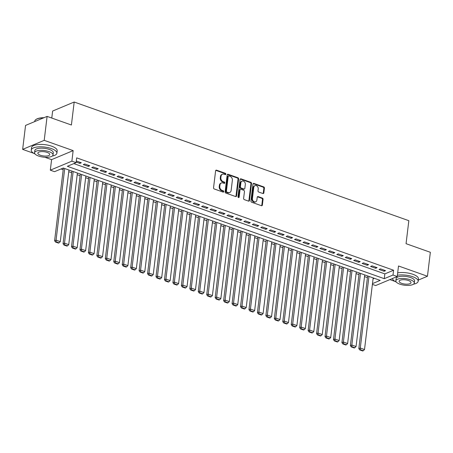 <?xml version="1.0" encoding="UTF-8"?>
<svg xmlns="http://www.w3.org/2000/svg" width="453" height="453" viewBox="0 0 453 453"><rect width="100%" height="100%" fill="white"/><g stroke="black" fill="none" stroke-linecap="round" stroke-linejoin="round"><path stroke-width="0.68" d="M225.86 174.162A0.708 0.561 67.3 0 0 225.362 173.295L216.545 170.169A1.014 0.804 67.3 0 0 215.605 170.815L213.556 187.74A1.014 0.804 67.3 0 0 214.269 188.975L223.086 192.1A0.708 0.561 67.3 0 0 223.244 190.787L222.1 190.379A3.245 2.565 67.3 0 1 219.813 186.432L219.982 185.022A3.245 2.565 67.3 0 1 221.387 182.967A3.245 2.565 67.3 0 1 223.001 182.95L224.144 183.357A0.708 0.561 67.3 0 0 224.303 182.038L223.159 181.636A3.245 2.565 67.3 0 1 220.871 177.684L221.041 176.274A3.245 2.565 67.3 0 1 222.44 174.224A3.245 2.565 67.3 0 1 224.059 174.207L225.203 174.609A0.708 0.561 67.3 0 0 225.86 174.162M225.215 174.615A0.708 0.561 67.3 0 0 224.779 173.539L215.962 170.413A1.014 0.804 67.3 0 0 215.781 170.373M223.097 192.106A0.708 0.561 67.3 0 0 222.661 191.03L221.523 190.622L222.1 190.379M224.156 183.363A0.708 0.561 67.3 0 0 223.72 182.282L222.576 181.88L223.159 181.636M262.899 193.522A1.014 0.804 67.3 0 0 263.844 192.876L264.422 188.125A1.014 0.804 67.3 0 0 263.703 186.891L253.918 183.42A1.014 0.804 67.3 0 0 252.972 184.065L250.922 200.996A1.014 0.804 67.3 0 0 251.642 202.231L261.426 205.696A1.014 0.804 67.3 0 0 262.372 205.05L263.063 199.314A1.014 0.804 67.3 0 0 262.349 198.08L258.159 196.596A1.014 0.804 67.3 0 0 257.219 197.242L256.874 200.084A2.712 2.146 67.3 0 1 255.702 201.8A2.712 2.146 67.3 0 1 253.369 201.177A2.712 2.146 67.3 0 1 252.434 198.516L253.782 187.372A2.712 2.146 67.3 0 1 254.954 185.656A2.712 2.146 67.3 0 1 257.287 186.279A2.712 2.146 67.3 0 1 258.221 188.946L257.995 190.804A1.014 0.804 67.3 0 0 258.714 192.038L262.899 193.522M73.822 163.601L384.846 273.889L393.589 270.231L393.006 275.022L397.23 276.523L375.673 285.549L372.394 284.388M47.106 116.398L44.207 140.345L22.65 149.377L25.549 125.424L47.106 116.398L71.404 125.011L74.184 102.021L408.838 220.685L406.052 243.68L430.35 252.293L427.451 276.245L398.51 265.985L397.23 276.523M44.904 157.265L51.591 159.637L73.154 150.611L44.207 140.345M73.154 150.611L71.88 161.149L76.104 162.65L67.361 166.308L384.269 278.68L393.006 275.022M393.589 270.231L76.682 157.859L76.104 162.65M238.623 178.98A1.014 0.804 67.3 0 0 237.904 177.746L228.119 174.275A1.014 0.804 67.3 0 0 227.174 174.92L225.124 191.846A1.014 0.804 67.3 0 0 225.843 193.08L235.628 196.551A1.014 0.804 67.3 0 0 236.574 195.906L238.623 178.98L238.04 179.224A1.014 0.804 67.3 0 0 237.321 177.989L227.536 174.518A1.014 0.804 67.3 0 0 227.355 174.473M241.019 178.844L250.803 182.316A1.014 0.804 67.3 0 1 251.523 183.55L249.473 200.481A1.014 0.804 67.3 0 1 248.527 201.126L244.343 199.637A1.014 0.804 67.3 0 1 243.623 198.403L244.456 191.54A1.014 0.804 67.3 0 0 243.737 190.305L240.962 189.32A1.014 0.804 67.3 0 0 240.016 189.966L239.15 197.112A0.708 0.561 67.3 0 1 237.989 196.704L240.073 179.496A1.014 0.804 67.3 0 1 241.019 178.844L240.435 179.094L250.22 182.559L250.803 182.316M418.306 280.079L427.451 276.245M76.172 162.072L79.875 163.38L81.33 162.774L76.302 160.991M89.785 165.77L84.711 163.969L83.256 164.581L88.324 166.381L89.785 165.77M98.233 168.765L93.165 166.97L91.704 167.576L96.778 169.377L98.233 168.765M106.687 171.761L101.614 169.966L100.158 170.577L105.226 172.372L106.687 171.761M115.136 174.762L110.062 172.961L108.607 173.573L113.68 175.368L115.136 174.762M123.584 177.757L118.516 175.957L117.061 176.568L122.129 178.363L123.584 177.757M132.038 180.753L126.965 178.952L125.509 179.564L130.577 181.364L132.038 180.753M140.487 183.748L135.419 181.953L133.958 182.559L139.031 184.36L140.487 183.748M148.941 186.744L143.867 184.949L142.412 185.56L147.48 187.355L148.941 186.744M157.389 189.745L152.321 187.944L150.86 188.556L155.934 190.351L157.389 189.745M165.838 192.74L160.77 190.94L159.314 191.551L164.382 193.352L165.838 192.74M174.292 195.736L169.218 193.935L167.763 194.547L172.836 196.347L174.292 195.736M182.74 198.731L177.672 196.936L176.211 197.542L181.285 199.343L182.74 198.731M191.194 201.727L186.121 199.932L184.665 200.543L189.733 202.338L191.194 201.727M199.643 204.728L194.575 202.927L193.114 203.539L198.188 205.334L199.643 204.728M208.091 207.723L203.023 205.922L201.568 206.534L206.636 208.335L208.091 207.723M216.545 210.719L211.472 208.924L210.016 209.529L215.09 211.33L216.545 210.719M224.994 213.714L219.926 211.919L218.471 212.525L223.539 214.326L224.994 213.714M233.448 216.71L228.374 214.915L226.919 215.526L231.987 217.321L233.448 216.71M241.896 219.711L236.828 217.91L235.367 218.522L240.441 220.317L241.896 219.711M250.345 222.706L245.277 220.905L243.822 221.517L248.89 223.318L250.345 222.706M258.799 225.702L253.725 223.907L252.27 224.512L257.344 226.313L258.799 225.702M267.247 228.697L262.179 226.902L260.724 227.514L265.792 229.309L267.247 228.697M275.701 231.698L270.628 229.898L269.173 230.509L274.241 232.304L275.701 231.698M284.15 234.694L279.082 232.893L277.621 233.505L282.695 235.3L284.15 234.694M292.598 237.689L287.53 235.888L286.075 236.5L291.143 238.301L292.598 237.689M301.052 240.685L295.979 238.89L294.524 239.495L299.597 241.296L301.052 240.685M309.501 243.68L304.433 241.885L302.978 242.497L308.046 244.292L309.501 243.68M317.955 246.681L312.881 244.88L311.426 245.492L316.494 247.287L317.955 246.681M326.403 249.677L321.336 247.876L319.875 248.487L324.948 250.288L326.403 249.677M334.858 252.672L329.784 250.871L328.329 251.483L333.397 253.284L334.858 252.672M343.306 255.668L338.232 253.873L336.777 254.478L341.851 256.279L343.306 255.668M351.755 258.663L346.687 256.868L345.231 257.48L350.299 259.275L351.755 258.663M360.209 261.664L355.135 259.863L353.68 260.475L358.748 262.27L360.209 261.664M368.657 264.66L363.589 262.859L362.128 263.47L367.202 265.271L368.657 264.66M377.111 267.655L372.038 265.86L370.582 266.466L375.65 268.267L377.111 267.655M379.031 269.461L384.104 271.262L385.56 270.651L380.492 268.856L379.031 269.461M61.002 168.969L63.194 169.745M68.748 171.715L71.648 172.746M77.197 174.711L80.096 175.741M85.645 177.706L88.545 178.737M94.099 180.707L96.999 181.732M102.548 183.703L105.447 184.728M111.002 186.698L113.901 187.729M119.45 189.694L122.35 190.724M127.899 192.689L130.798 193.72M136.353 195.69L139.252 196.715M144.801 198.686L147.701 199.711M153.256 201.681L156.155 202.712M161.704 204.677L164.603 205.707M170.152 207.678L173.052 208.703M178.607 210.673L181.506 211.698M187.055 213.669L189.954 214.699M195.509 216.664L198.408 217.695M203.958 219.66L206.857 220.69M212.406 222.661L215.311 223.686M220.86 225.656L223.759 226.681M229.309 228.652L232.208 229.682M237.763 231.647L240.662 232.678M246.211 234.643L249.11 235.673M254.665 237.644L257.564 238.669M263.114 240.639L266.013 241.664M271.562 243.635L274.461 244.665M280.016 246.63L282.915 247.661M288.465 249.626L291.364 250.656M296.919 252.627L299.818 253.652M305.367 255.622L308.267 256.647M313.816 258.618L316.715 259.648M322.27 261.613L325.169 262.644M330.718 264.614L333.618 265.639M339.172 267.61L342.072 268.635M347.621 270.605L350.52 271.636M356.069 273.601L358.969 274.631M364.523 276.596L367.423 277.627M373.068 278.822L374.308 278.306M74.184 102.021L52.627 111.047L51.778 118.052M389.886 279.597L395.067 281.438M372.485 283.612L380.186 280.39L63.284 168.018L54.541 171.676L50.317 170.175L71.88 161.149M51.591 159.637L50.317 170.175M22.65 149.377L33.799 153.329M384.846 273.889L384.269 278.68M79.875 163.38L80.005 162.304M88.324 166.381L88.46 165.3M96.778 169.377L96.908 168.295M105.226 172.372L105.356 171.291M113.68 175.368L113.811 174.292M122.129 178.363L122.259 177.287M130.577 181.364L130.713 180.283M139.031 184.36L139.162 183.278M147.48 187.355L147.61 186.274M155.934 190.351L156.064 189.275M164.382 193.352L164.513 192.27M172.836 196.347L172.967 195.266M181.285 199.343L181.415 198.261M189.733 202.338L189.864 201.257M198.188 205.334L198.318 204.258M206.636 208.335L206.766 207.253M215.09 211.33L215.22 210.249M223.539 214.326L223.669 213.244M231.987 217.321L232.117 216.24M240.441 220.317L240.571 219.241M248.89 223.318L249.02 222.236M257.344 226.313L257.474 225.232M265.792 229.309L265.922 228.227M274.241 232.304L274.371 231.228M282.695 235.3L282.825 234.224M291.143 238.301L291.273 237.219M299.597 241.296L299.727 240.215M308.046 244.292L308.176 243.21M316.494 247.287L316.63 246.211M324.948 250.288L325.078 249.207M333.397 253.284L333.527 252.202M341.851 256.279L341.981 255.198M350.299 259.275L350.429 258.193M358.748 262.27L358.884 261.194M367.202 265.271L367.332 264.19M375.65 268.267L375.78 267.185M384.104 271.262L384.235 270.181M222.44 174.224L221.862 174.467A3.245 2.565 67.3 0 0 220.458 176.517L221.041 176.274M222.576 181.88A3.245 2.565 67.3 0 1 220.288 177.927L220.458 176.517M221.387 182.967L220.804 183.21A3.245 2.565 67.3 0 0 219.399 185.266L219.982 185.022M221.523 190.622A3.245 2.565 67.3 0 1 219.229 186.676L219.399 185.266M235.815 196.591A1.014 0.804 67.3 0 0 235.99 196.149L238.04 179.224M228.873 175.911A0.708 0.561 67.3 0 0 228.21 176.364L226.415 191.223A0.708 0.561 67.3 0 0 226.913 192.089L228.114 192.514A3.245 2.565 67.3 0 0 229.733 192.497A3.245 2.565 67.3 0 0 231.138 190.447L232.366 180.288A3.245 2.565 67.3 0 0 230.073 176.342L228.873 175.911M228.516 175.917L227.933 176.16A0.708 0.561 67.3 0 0 227.627 176.608L228.21 176.364M229.733 192.497L229.15 192.74A3.245 2.565 67.3 0 1 227.536 192.757L226.33 192.332A0.708 0.561 67.3 0 1 225.832 191.466L227.627 176.608M248.714 201.166A1.014 0.804 67.3 0 0 248.89 200.724L250.939 183.793A1.014 0.804 67.3 0 0 250.22 182.559M240.452 189.326L239.875 189.569A1.014 0.804 67.3 0 0 239.433 190.209L238.567 197.355L239.15 197.112M245.316 184.416A2.712 2.146 67.3 0 0 244.382 181.749A2.712 2.146 67.3 0 0 242.049 181.126A2.712 2.146 67.3 0 0 240.877 182.842L240.401 186.772A1.014 0.804 67.3 0 0 241.121 188.006L243.901 188.992A1.014 0.804 67.3 0 0 244.841 188.34L245.316 184.416M242.049 181.126L241.466 181.37A2.712 2.146 67.3 0 0 240.294 183.086L240.877 182.842M244.405 188.986L243.822 189.229A1.014 0.804 67.3 0 1 243.318 189.235L240.537 188.25A1.014 0.804 67.3 0 1 239.824 187.015L240.294 183.086M254.954 185.656L254.371 185.9A2.712 2.146 67.3 0 0 253.199 187.616L253.782 187.372M255.702 201.8L255.118 202.044A2.712 2.146 67.3 0 1 252.785 201.426A2.712 2.146 67.3 0 1 251.851 198.759L253.199 187.616M261.608 205.741A1.014 0.804 67.3 0 0 261.789 205.294L262.48 199.558A1.014 0.804 67.3 0 0 261.766 198.323L257.576 196.84A1.014 0.804 67.3 0 0 257.395 196.8M263.085 193.561A1.014 0.804 67.3 0 0 263.261 193.12L263.839 188.369A1.014 0.804 67.3 0 0 263.119 187.134L253.335 183.663A1.014 0.804 67.3 0 0 253.148 183.624M63.397 168.057L54.598 240.764L56.059 240.152L64.722 168.527M68.952 170.022L60.283 241.653L59.06 242.859L56.104 241.806L55.521 242.049L58.477 243.102L59.06 242.859M56.104 241.806L56.059 240.152L60.283 241.653M55.521 242.049L54.598 240.764M43.59 117.871A12.911 4.609 -173.1 0 0 35.934 119.518L36.246 119.309A12.605 4.496 6.9 0 1 44.003 117.695M35.934 119.518A12.911 4.609 -173.1 0 0 34.751 121.149L34.694 121.597M52.271 156.064A12.911 4.609 -173.1 0 0 56.885 153.182A12.911 4.609 -173.1 0 0 51.353 148.578A12.911 4.609 -173.1 0 0 38.346 146.874A12.911 4.609 -173.1 0 0 31.251 150.079A12.911 4.609 -173.1 0 0 35.045 153.975M56.885 153.182L57.18 150.787A12.911 4.609 -173.1 0 0 51.642 146.183A12.911 4.609 -173.1 0 0 38.641 144.484A12.911 4.609 -173.1 0 0 31.54 147.684L31.251 150.079M34.57 152.718L34.836 150.515A9.298 3.318 6.9 0 1 39.949 148.21A9.298 3.318 6.9 0 1 49.315 149.433A9.298 3.318 6.9 0 1 53.295 152.746L53.029 154.949A9.298 3.318 -173.1 0 0 49.049 151.636A9.298 3.318 -173.1 0 0 39.683 150.413A9.298 3.318 -173.1 0 0 34.57 152.718A9.298 3.318 -173.1 0 0 38.556 156.03A9.298 3.318 -173.1 0 0 47.922 157.259A9.298 3.318 -173.1 0 0 53.029 154.949M40.425 155.249A5.991 2.14 -173.1 0 0 46.455 156.042A5.991 2.14 -173.1 0 0 49.751 154.552A5.991 2.14 -173.1 0 0 47.18 152.418A5.991 2.14 -173.1 0 0 41.149 151.63A5.991 2.14 -173.1 0 0 37.854 153.114A5.991 2.14 -173.1 0 0 40.425 155.249M413.538 284.167A12.911 4.609 -173.1 0 0 418.159 281.29A12.911 4.609 -173.1 0 0 412.621 276.687A12.911 4.609 -173.1 0 0 397.383 275.26M392.513 278.499A12.911 4.609 -173.1 0 0 396.318 282.083M418.159 281.29L418.447 278.895A12.911 4.609 -173.1 0 0 412.91 274.291A12.911 4.609 -173.1 0 0 397.677 272.865M395.843 280.826L396.109 278.623A9.298 3.318 6.9 0 1 401.222 276.313A9.298 3.318 6.9 0 1 410.582 277.542A9.298 3.318 6.9 0 1 414.569 280.854L414.302 283.057A9.298 3.318 -173.1 0 0 410.316 279.744A9.298 3.318 -173.1 0 0 400.956 278.516A9.298 3.318 -173.1 0 0 395.843 280.826A9.298 3.318 -173.1 0 0 399.829 284.139A9.298 3.318 -173.1 0 0 409.189 285.362A9.298 3.318 -173.1 0 0 414.302 283.057M401.692 283.357A5.991 2.14 -173.1 0 0 407.723 284.144A5.991 2.14 -173.1 0 0 411.018 282.661A5.991 2.14 -173.1 0 0 408.453 280.526A5.991 2.14 -173.1 0 0 402.417 279.733A5.991 2.14 -173.1 0 0 399.121 281.222A5.991 2.14 -173.1 0 0 401.692 283.357M71.851 171.053L63.052 243.759L64.507 243.153L73.176 171.523M77.401 173.023L68.731 244.648L67.514 245.854L64.553 244.807L63.969 245.05L66.931 246.098L67.514 245.854M64.553 244.807L64.507 243.153L68.731 244.648M63.969 245.05L63.052 243.759M80.3 174.048L71.5 246.76L72.961 246.149L81.625 174.518M85.855 176.019L77.186 247.644L75.962 248.85L73.007 247.802L72.423 248.046L75.379 249.093L75.962 248.85M73.007 247.802L72.961 246.149L77.186 247.644M72.423 248.046L71.5 246.76M88.754 177.044L79.954 249.756L81.41 249.144L90.079 177.514M94.303 179.014L85.634 250.645L84.411 251.845L81.455 250.798L80.872 251.041L83.833 252.089L84.411 251.845M81.455 250.798L81.41 249.144L85.634 250.645M80.872 251.041L79.954 249.756M97.202 180.045L88.403 252.751L89.858 252.14L98.528 180.515M102.752 182.01L94.088 253.64L92.865 254.841L89.904 253.793L89.326 254.037L92.282 255.09L92.865 254.841M89.904 253.793L89.858 252.14L94.088 253.64M89.326 254.037L88.403 252.751M105.651 183.04L96.851 255.747L98.312 255.141L106.982 183.51M111.206 185.005L102.537 256.636L101.313 257.842L98.358 256.789L97.774 257.038L100.73 258.085L101.313 257.842M98.358 256.789L98.312 255.141L102.537 256.636M97.774 257.038L96.851 255.747M114.105 186.036L105.306 258.742L106.761 258.136L115.43 186.506M119.654 188.006L110.985 259.631L109.768 260.837L106.806 259.79L106.223 260.033L109.184 261.081L109.768 260.837M106.806 259.79L106.761 258.136L110.985 259.631M106.223 260.033L105.306 258.742M122.553 189.031L113.754 261.743L115.215 261.132L123.879 189.501M128.108 191.002L119.439 262.632L118.216 263.833L115.26 262.785L114.677 263.029L117.633 264.076L118.216 263.833M115.26 262.785L115.215 261.132L119.439 262.632M114.677 263.029L113.754 261.743M131.008 192.027L122.208 264.739L123.663 264.127L132.333 192.497M136.557 193.997L127.888 265.628L126.664 266.828L123.709 265.781L123.125 266.024L126.087 267.072L126.664 266.828M123.709 265.781L123.663 264.127L127.888 265.628M123.125 266.024L122.208 264.739M139.456 195.028L130.657 267.734L132.112 267.123L140.781 195.498M145.005 196.993L136.342 268.623L135.119 269.829L132.163 268.776L131.58 269.02L134.535 270.073L135.119 269.829M132.163 268.776L132.112 267.123L136.342 268.623M131.58 269.02L130.657 267.734M147.905 198.023L139.111 270.73L140.566 270.124L149.235 198.493M153.459 199.988L144.79 271.619L143.567 272.825L140.611 271.777L140.028 272.021L142.984 273.068L143.567 272.825M140.611 271.777L140.566 270.124L144.79 271.619M140.028 272.021L139.111 270.73M156.359 201.019L147.559 273.725L149.014 273.119L157.684 201.489M161.908 202.989L153.239 274.614L152.021 275.82L149.06 274.773L148.476 275.016L151.438 276.064L152.021 275.82M149.06 274.773L149.014 273.119L153.239 274.614M148.476 275.016L147.559 273.725M164.807 204.014L156.008 276.726L157.468 276.115L166.132 204.484M170.362 205.985L161.693 277.615L160.47 278.816L157.514 277.768L156.931 278.012L159.886 279.059L160.47 278.816M157.514 277.768L157.468 276.115L161.693 277.615M156.931 278.012L156.008 276.726M173.261 207.01L164.462 279.722L165.917 279.11L174.586 207.48M178.81 208.98L170.141 280.611L168.918 281.811L165.962 280.764L165.379 281.007L168.34 282.055L168.918 281.811M165.962 280.764L165.917 279.11L170.141 280.611M165.379 281.007L164.462 279.722M181.71 210.011L172.91 282.717L174.365 282.106L183.035 210.481M187.259 211.976L178.595 283.606L177.372 284.812L174.416 283.759L173.833 284.003L176.789 285.056L177.372 284.812M174.416 283.759L174.365 282.106L178.595 283.606M173.833 284.003L172.91 282.717M190.158 213.006L181.364 285.713L182.819 285.107L191.489 213.476M195.713 214.977L187.044 286.602L185.821 287.808L182.865 286.76L182.282 287.004L185.237 288.051L185.821 287.808M182.865 286.76L182.819 285.107L187.044 286.602M182.282 287.004L181.364 285.713M198.612 216.002L189.813 288.714L191.268 288.102L199.937 216.472M204.161 217.972L195.492 289.597L194.275 290.803L191.313 289.756L190.73 289.999L193.691 291.047L194.275 290.803M191.313 289.756L191.268 288.102L195.492 289.597M190.73 289.999L189.813 288.714M207.061 218.997L198.261 291.709L199.722 291.098L208.386 219.467M212.616 220.968L203.946 292.598L202.723 293.799L199.767 292.751L199.184 292.995L202.14 294.042L202.723 293.799M199.767 292.751L199.722 291.098L203.946 292.598M199.184 292.995L198.261 291.709M215.515 221.993L206.715 294.705L208.17 294.093L216.84 222.468M221.064 223.963L212.395 295.594L211.177 296.794L208.216 295.747L207.633 295.99L210.594 297.043L211.177 296.794M208.216 295.747L208.17 294.093L212.395 295.594M207.633 295.99L206.715 294.705M223.963 224.994L215.164 297.7L216.619 297.089L225.288 225.464M229.512 226.959L220.849 298.589L219.626 299.795L216.67 298.742L216.087 298.986L219.042 300.039L219.626 299.795M216.67 298.742L216.619 297.089L220.849 298.589M216.087 298.986L215.164 297.7M232.412 227.989L223.618 300.696L225.073 300.09L233.742 228.459M237.967 229.96L229.297 301.585L228.074 302.791L225.118 301.743L224.535 301.987L227.491 303.034L228.074 302.791M225.118 301.743L225.073 300.09L229.297 301.585M224.535 301.987L223.618 300.696M240.866 230.985L232.066 303.697L233.522 303.085L242.191 231.455M246.415 232.955L237.746 304.58L236.528 305.786L233.567 304.739L232.984 304.982L235.945 306.03L236.528 305.786M233.567 304.739L233.522 303.085L237.746 304.58M232.984 304.982L232.066 303.697M249.314 233.98L240.515 306.692L241.976 306.081L250.639 234.45M254.869 235.951L246.2 307.581L244.977 308.782L242.021 307.734L241.438 307.978L244.394 309.025L244.977 308.782M242.021 307.734L241.976 306.081L246.2 307.581M241.438 307.978L240.515 306.692M257.768 236.981L248.969 309.688L250.424 309.076L259.093 237.451M263.318 238.946L254.648 310.577L253.431 311.777L250.469 310.73L249.886 310.973L252.848 312.026L253.431 311.777M250.469 310.73L250.424 309.076L254.648 310.577M249.886 310.973L248.969 309.688M266.217 239.977L257.417 312.683L258.873 312.077L267.542 240.447M271.766 241.942L263.102 313.572L261.879 314.778L258.923 313.725L258.34 313.974L261.296 315.022L261.879 314.778M258.923 313.725L258.873 312.077L263.102 313.572M258.34 313.974L257.417 312.683M274.665 242.972L265.871 315.679L267.327 315.073L275.996 243.442M280.22 244.943L271.551 316.568L270.328 317.774L267.372 316.726L266.789 316.97L269.745 318.017L270.328 317.774M267.372 316.726L267.327 315.073L271.551 316.568M266.789 316.97L265.871 315.679M283.119 245.968L274.32 318.68L275.775 318.068L284.444 246.438M288.669 247.938L280.005 319.569L278.782 320.769L275.82 319.722L275.243 319.965L278.199 321.013L278.782 320.769M275.82 319.722L275.775 318.068L280.005 319.569M275.243 319.965L274.32 318.68M291.568 248.963L282.768 321.675L284.229 321.064L292.893 249.433M297.123 250.934L288.453 322.564L287.23 323.765L284.274 322.717L283.691 322.961L286.647 324.008L287.23 323.765M284.274 322.717L284.229 321.064L288.453 322.564M283.691 322.961L282.768 321.675M300.022 251.964L291.222 324.671L292.678 324.059L301.347 252.434M305.571 253.929L296.902 325.56L295.684 326.766L292.723 325.713L292.14 325.956L295.101 327.009L295.684 326.766M292.723 325.713L292.678 324.059L296.902 325.56M292.14 325.956L291.222 324.671M308.47 254.96L299.671 327.666L301.132 327.06L309.795 255.43M314.025 256.925L305.356 328.555L304.133 329.761L301.177 328.714L300.594 328.957L303.55 330.005L304.133 329.761M301.177 328.714L301.132 327.06L305.356 328.555M300.594 328.957L299.671 327.666M316.924 257.955L308.125 330.662L309.58 330.056L318.249 258.425M322.474 259.926L313.804 331.551L312.581 332.757L309.625 331.709L309.042 331.953L312.004 333L312.581 332.757M309.625 331.709L309.58 330.056L313.804 331.551M309.042 331.953L308.125 330.662M325.373 260.951L316.573 333.663L318.029 333.051L326.698 261.421M330.922 262.921L322.259 334.552L321.035 335.752L318.074 334.705L317.496 334.948L320.452 335.996L321.035 335.752M318.074 334.705L318.029 333.051L322.259 334.552M317.496 334.948L316.573 333.663M333.821 263.946L325.022 336.658L326.483 336.047L335.152 264.416M339.376 265.917L330.707 337.547L329.484 338.748L326.528 337.7L325.945 337.944L328.901 338.991L329.484 338.748M326.528 337.7L326.483 336.047L330.707 337.547M325.945 337.944L325.022 336.658M342.275 266.947L333.476 339.654L334.931 339.042L343.601 267.417M347.825 268.912L339.155 340.543L337.938 341.749L334.977 340.696L334.393 340.939L337.355 341.992L337.938 341.749M334.977 340.696L334.931 339.042L339.155 340.543M334.393 340.939L333.476 339.654M350.724 269.943L341.924 342.649L343.385 342.043L352.049 270.413M356.279 271.913L347.61 343.538L346.386 344.744L343.431 343.697L342.847 343.94L345.803 344.988L346.386 344.744M343.431 343.697L343.385 342.043L347.61 343.538M342.847 343.94L341.924 342.649M359.178 272.938L350.379 345.65L351.834 345.039L360.503 273.408M364.727 274.909L356.058 346.534L354.835 347.74L351.879 346.692L351.296 346.936L354.257 347.983L354.835 347.74M351.879 346.692L351.834 345.039L356.058 346.534M351.296 346.936L350.379 345.65M367.626 275.934L358.827 348.646L360.282 348.034L368.952 276.404M373.176 277.904L364.512 349.535L363.289 350.735L360.333 349.688L359.75 349.931L362.706 350.979L363.289 350.735M360.333 349.688L360.282 348.034L364.512 349.535M359.75 349.931L358.827 348.646M224.779 173.539L225.362 173.295M222.661 191.03L223.244 190.787M223.72 182.282L224.303 182.038M220.288 177.927L220.871 177.684M219.229 186.676L219.813 186.432M215.962 170.413L216.545 170.169M235.99 196.149L236.574 195.906M227.536 174.518L228.119 174.275M237.321 177.989L237.904 177.746M225.832 191.466L226.415 191.223M226.33 192.332L226.913 192.089M227.536 192.757L228.114 192.514M250.939 183.793L251.523 183.55M248.89 200.724L249.473 200.481M239.433 190.209L240.016 189.966M239.824 187.015L240.401 186.772M240.537 188.25L241.121 188.006M243.318 189.235L243.901 188.992M251.851 198.759L252.434 198.516M257.576 196.84L258.159 196.596M261.766 198.323L262.349 198.08M262.48 199.558L263.063 199.314M261.789 205.294L262.372 205.05M253.335 183.663L253.918 183.42M263.119 187.134L263.703 186.891M263.839 188.369L264.422 188.125M263.261 193.12L263.844 192.876"/></g></svg>
